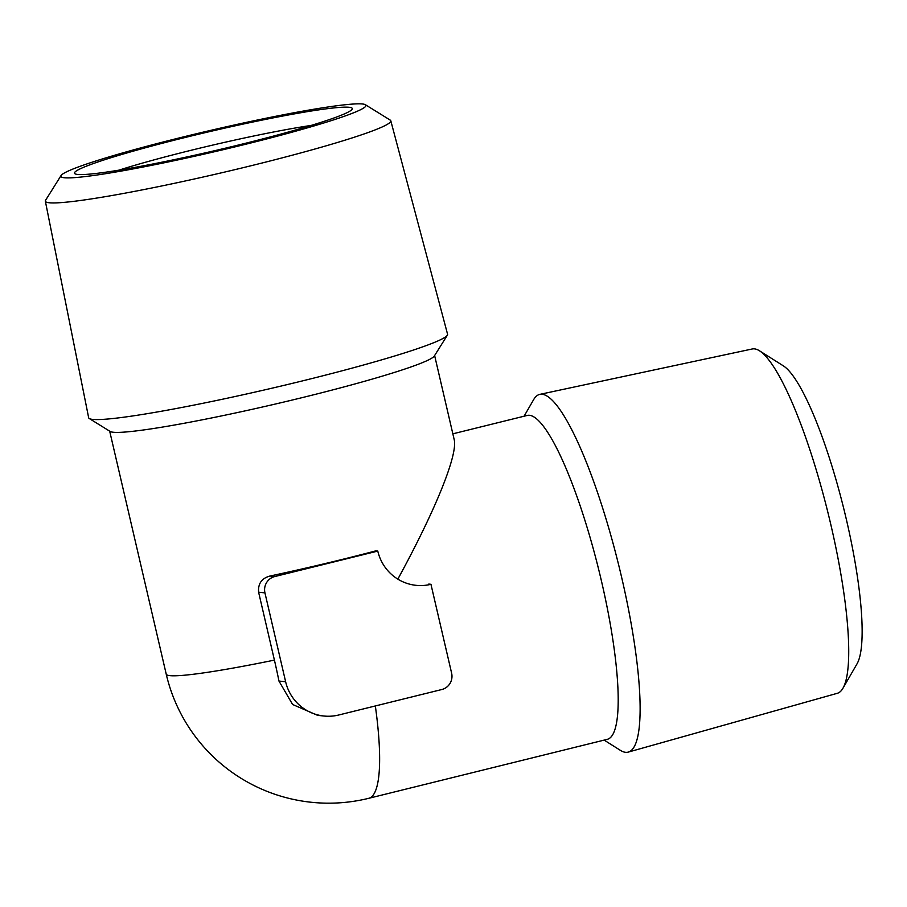 <?xml version="1.0" encoding="UTF-8"?>
<svg xmlns="http://www.w3.org/2000/svg" width="907" height="907" viewBox="0 0 907 907"><rect width="100%" height="100%" fill="white"/><g stroke="black" fill="none" stroke-linecap="round" stroke-linejoin="round"><path stroke-width="1.36" d="M377.777 551.082L375.815 550.866A166.82 11.542 166.9 0 1 269.98 576.036C261.726 578.235 257.939 583.632 258.608 592.203L274.413 660.103A141.98 27.584 76.1 0 1 278.959 681.055L285.637 681.769L264.946 592.883A13.537 13.242 -83.9 0 1 274.776 576.546L377.777 551.082A45.123 44.148 -83.9 0 0 415.939 585.321A45.123 44.148 -83.9 0 0 430.95 584.301L451.629 673.187A13.537 13.242 -83.9 0 1 441.8 689.524L338.799 714.988A45.123 44.148 -83.9 0 1 323.799 716.008A45.123 44.148 -83.9 0 1 285.637 681.769M89.294 418.535L110.155 431.46A166.82 11.542 -13.1 0 0 338.028 388.513A166.82 11.542 -13.1 0 0 434.328 356.02L447.344 335.216A184.257 12.743 166.9 0 1 282.349 385.758A184.257 12.743 166.9 0 1 92.661 419.397A184.257 12.743 166.9 0 1 89.294 418.535A184.257 12.743 166.9 0 1 88.659 417.753L45.35 201.184A177.341 12.267 166.9 0 1 45.577 200.277L61.064 175.539A156.605 10.827 166.9 0 1 210.946 130.313A156.605 10.827 166.9 0 1 365.396 104.724A156.605 10.827 166.9 0 1 236.013 146.628A156.605 10.827 166.9 0 1 64.261 177.738A156.605 10.827 166.9 0 1 61.064 175.539M434.623 355.533L454.18 439.566C458.046 454.418 435.666 509.881 397.844 579.131M452.842 433.829L527.216 415.44A166.82 32.403 76.1 0 1 598.711 569.607A166.82 32.403 76.1 0 1 607.293 739.33L368.741 798.307A166.82 32.403 76.1 0 0 375.339 705.952M323.799 716.008L317.631 715.351L292.598 704.478L278.959 681.055M604.153 740.101L620.32 750.304A184.257 35.792 -103.9 0 0 628.29 752.096A184.257 35.792 -103.9 0 0 621.635 577.328A184.257 35.792 -103.9 0 0 539.858 394.364A184.257 35.792 -103.9 0 0 533.633 399.658L524.076 416.222M628.29 752.096L837.354 693.288A177.341 34.455 -103.9 0 0 842.92 688.3L857.013 663.879A156.605 30.419 -103.9 0 0 846.435 519.745A156.605 30.419 -103.9 0 0 783.331 365.838L759.488 350.794A177.341 34.455 -103.9 0 0 752.22 348.98L539.858 394.364M842.92 688.3A177.341 34.455 -103.9 0 0 830.937 525.074A177.341 34.455 -103.9 0 0 759.488 350.794M365.396 104.724L390.203 120.087A177.341 12.267 166.9 0 1 390.804 120.79L447.57 334.23A184.257 12.743 166.9 0 1 447.344 335.216M77.583 174.439A142.614 9.864 166.9 0 1 74.986 173.781A142.614 9.864 166.9 0 1 211.161 131.254A142.614 9.864 166.9 0 1 352.12 109.282A142.614 9.864 166.9 0 1 224.414 148.408A142.614 9.864 166.9 0 1 77.583 174.439M390.804 120.79A177.341 12.267 166.9 0 1 237.94 168.929A177.341 12.267 166.9 0 1 49.205 202.76A177.341 12.267 166.9 0 1 45.35 201.184M428.796 584.063L430.95 584.301M118.862 170.176A129.656 8.968 166.9 0 1 311.158 125.427M274.413 660.103A166.82 11.542 166.9 0 1 169.847 675.636A166.82 11.542 166.9 0 1 166.23 674.173A166.82 166.82 0 0 0 368.741 798.307M269.98 576.036L274.776 576.546M258.608 592.203L264.946 592.883M109.679 431.154L166.23 674.173"/></g></svg>
